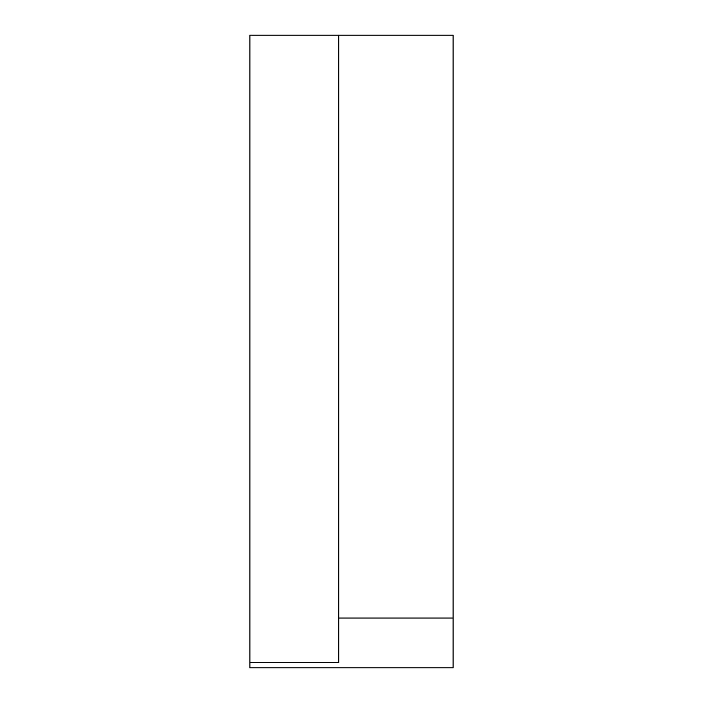 <?xml version="1.0" encoding="UTF-8"?>
<svg xmlns="http://www.w3.org/2000/svg" width="703" height="703" viewBox="0 0 703 703"><rect width="100%" height="100%" fill="white"/><g stroke="black" fill="none" stroke-linecap="round" stroke-linejoin="round"><path stroke-width="1.05" d="M338.802 662.279L338.802 35.15L249.899 35.15L249.899 662.279L338.802 662.279L338.802 662.727L249.899 662.727L249.899 662.279M338.802 618.016L453.101 618.016L453.101 35.15L338.802 35.15M453.101 618.016L453.101 667.85L249.899 667.85L249.899 662.727"/></g></svg>
